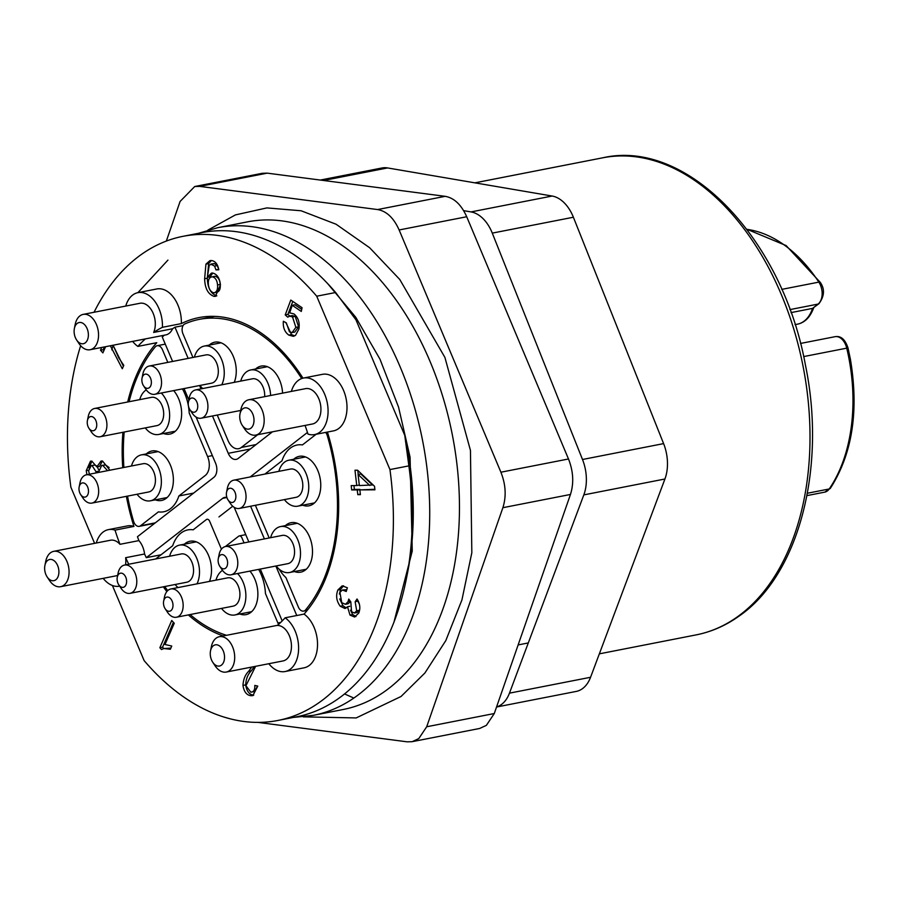 <?xml version="1.0" encoding="UTF-8"?>
<svg xmlns="http://www.w3.org/2000/svg" width="898" height="898" viewBox="0 0 898 898"><rect width="100%" height="100%" fill="white"/><g stroke="black" fill="none" stroke-linecap="round" stroke-linejoin="round"><path stroke-width="1.35" d="M194.361 357.191A23.404 15.075 78.9 0 1 199.951 348.087A23.404 15.075 78.9 0 1 204.295 346.067A23.404 15.075 78.9 0 1 221.166 358.482A23.404 15.075 78.9 0 1 221.739 384.815M142.041 378.159L142.872 374.039A14.402 9.283 78.9 0 1 146.587 367.26A14.402 9.283 78.9 0 1 149.259 366.025L206.024 354.901A14.402 9.283 78.9 0 1 217.361 365.071A14.402 9.283 78.9 0 1 214.24 381.931A14.402 9.283 78.9 0 1 211.569 383.177L154.793 394.289A14.402 9.283 78.9 0 1 145.858 389.283L143.534 385.781A7.206 4.636 78.9 0 1 142.041 378.159A7.206 4.636 78.9 0 1 143.904 374.769A7.206 4.636 78.9 0 1 150.527 378.181A7.206 4.636 78.9 0 1 149.349 387.667A7.206 4.636 78.9 0 1 143.534 385.781M149.259 366.025A14.402 9.283 78.9 0 1 160.585 376.183A14.402 9.283 78.9 0 1 157.476 393.055A14.402 9.283 78.9 0 1 154.793 394.289M202.757 388.531A23.404 15.075 78.9 0 1 199.906 385.455M408.871 465.871A246.669 158.89 78.9 0 1 406.21 579.547A246.669 158.89 78.9 0 1 342.609 695.479A246.669 158.89 78.9 0 1 296.744 716.761L277.819 720.477A246.669 158.89 -101.1 0 0 389.945 469.575L316.713 296.205L335.639 292.501L355.956 319.823L404.762 435.373L408.871 465.871L389.945 469.575M316.713 296.205A246.669 158.89 -101.1 0 0 183.012 236.32A246.669 158.89 -101.1 0 0 137.147 257.603A246.669 158.89 -101.1 0 0 94.043 312.268M80.652 345.696A246.669 158.89 -101.1 0 0 70.886 487.221L94.593 543.346M127.707 401.99A163.851 105.537 78.9 0 1 156.78 342.688L137.854 346.404A28.803 18.555 78.9 0 1 132.657 341.397M125.742 306.061A28.803 18.555 78.9 0 1 132.522 295.161A28.803 18.555 78.9 0 1 137.877 292.669A28.803 18.555 78.9 0 1 162.426 327.31L181.34 323.606A163.851 105.537 78.9 0 1 198.929 317.6A163.851 105.537 78.9 0 1 302.952 378.159M119.479 586.17L119.647 586.136A28.803 18.555 78.9 0 1 119.479 586.17A28.803 18.555 78.9 0 1 103.191 578.357M96.266 543.009A28.803 18.555 78.9 0 1 103.046 532.11A28.803 18.555 78.9 0 1 108.411 529.629A28.803 18.555 78.9 0 1 115.011 530.123L133.925 526.419A163.851 105.537 78.9 0 1 126.394 496.336M291.367 391.416A28.803 18.555 78.9 0 1 298.158 380.516A28.803 18.555 78.9 0 1 303.513 378.036A28.803 18.555 78.9 0 1 326.165 398.364A28.803 18.555 78.9 0 1 319.935 432.095A28.803 18.555 78.9 0 1 314.581 434.576A28.803 18.555 78.9 0 1 307.98 434.082A163.851 105.537 78.9 0 0 305.062 425.428M303.513 378.036L322.438 374.331A28.803 18.555 78.9 0 1 345.09 394.66A28.803 18.555 78.9 0 1 338.86 428.391A28.803 18.555 78.9 0 1 333.506 430.872L314.581 434.576M240.002 413.888L240.832 409.769A18.005 11.595 78.9 0 1 245.468 401.305A18.005 11.595 78.9 0 1 248.825 399.756A18.005 11.595 78.9 0 1 262.979 412.451A18.005 11.595 78.9 0 1 259.084 433.532A18.005 11.595 78.9 0 1 255.739 435.092A18.005 11.595 78.9 0 1 244.559 428.829L242.247 425.326A10.798 6.96 78.9 0 1 240.002 413.888A10.798 6.96 78.9 0 1 242.786 408.815A10.798 6.96 78.9 0 1 252.731 413.933A10.798 6.96 78.9 0 1 250.957 428.144A10.798 6.96 78.9 0 1 242.247 425.326M255.739 435.092L312.504 423.979A18.005 11.595 -101.1 0 0 315.849 422.419A18.005 11.595 -101.1 0 0 319.744 401.339A18.005 11.595 -101.1 0 0 305.589 388.632L248.825 399.756M74.377 328.522L75.196 324.403A18.005 11.595 78.9 0 1 79.843 315.939A18.005 11.595 78.9 0 1 83.188 314.39A18.005 11.595 78.9 0 1 97.354 327.096A18.005 11.595 78.9 0 1 93.459 348.177A18.005 11.595 78.9 0 1 90.114 349.726A18.005 11.595 78.9 0 1 78.934 343.463L76.611 339.96A10.798 6.96 78.9 0 1 74.377 328.522A10.798 6.96 78.9 0 1 77.161 323.448A10.798 6.96 78.9 0 1 87.095 328.567A10.798 6.96 78.9 0 1 85.332 342.789A10.798 6.96 78.9 0 1 76.611 339.96M90.114 349.726L165.804 334.909A18.005 11.595 -101.1 0 0 169.15 333.349A18.005 11.595 -101.1 0 0 172.584 328.747L153.659 332.451A18.005 11.595 -101.1 0 0 152.772 312.448A18.005 11.595 -101.1 0 0 139.953 303.277L83.188 314.39M44.9 565.482L45.731 561.362A18.005 11.595 78.9 0 1 50.367 552.899A18.005 11.595 78.9 0 1 53.712 551.35A18.005 11.595 78.9 0 1 67.878 564.056A18.005 11.595 78.9 0 1 63.983 585.137A18.005 11.595 78.9 0 1 60.637 586.686A18.005 11.595 78.9 0 1 49.457 580.422L47.145 576.92A10.798 6.96 78.9 0 1 44.9 565.482A10.798 6.96 78.9 0 1 47.684 560.408A10.798 6.96 78.9 0 1 57.618 565.527A10.798 6.96 78.9 0 1 55.856 579.749A10.798 6.96 78.9 0 1 47.145 576.92M125.518 564.864A18.005 11.595 -101.1 0 0 125.641 557.703L144.567 553.999A18.005 11.595 -101.1 0 0 138.909 540.607L119.984 544.311A18.005 11.595 -101.1 0 0 110.488 540.237L53.712 551.35M210.525 650.848L211.356 646.728A18.005 11.595 78.9 0 1 216.003 638.265A18.005 11.595 78.9 0 1 219.348 636.716A18.005 11.595 78.9 0 1 233.502 649.411A18.005 11.595 78.9 0 1 229.619 670.492A18.005 11.595 78.9 0 1 226.262 672.052A18.005 11.595 78.9 0 1 215.082 665.788L212.77 662.286A10.798 6.96 78.9 0 1 210.525 650.848A10.798 6.96 78.9 0 1 213.32 645.774A10.798 6.96 78.9 0 1 223.254 650.893A10.798 6.96 78.9 0 1 221.48 665.104A10.798 6.96 78.9 0 1 212.77 662.286M226.262 672.052L283.027 660.939A18.005 11.595 -101.1 0 0 286.383 659.379A18.005 11.595 -101.1 0 0 290.548 639.286A18.005 11.595 -101.1 0 0 277.437 625.457A163.851 105.537 78.9 0 0 285.126 617.802A28.803 18.555 78.9 0 1 298.607 648.098A28.803 18.555 78.9 0 1 285.104 671.536A28.803 18.555 78.9 0 1 268.816 663.712M406.21 579.547L407.445 573.362A235.871 151.93 -101.1 0 0 404.762 435.373M112.407 585.507L144.118 660.591A246.669 158.89 -101.1 0 0 277.819 720.477M183.012 236.32L201.938 232.616A246.669 158.89 78.9 0 1 335.639 292.501M86.904 474.716L86.253 470.608L90.507 461.157L91.809 461.112L96.838 466.893L101.025 461.033L102.495 461L109.904 470.215M214.106 296.385C208.055 294.275 204.901 288.393 204.632 278.75L205.934 264.124L209.964 260.611L211.479 260.543C215.273 261.037 217.72 264.124 218.809 269.77L215.98 269.894L214.6 266.122L210.817 264.113L214.296 263.541L209.279 265.045L207.348 277.291L211.468 273.093L212.635 273.037C217.103 274.159 219.696 278.122 220.437 284.924L215.453 296.318L214.106 296.385L216.699 295.88M360.401 494.663L357.786 494.675L357.247 489.904L351.679 489.938L351.174 485.594L356.742 485.56L354.979 470.226L357.595 470.226L374.522 486.267L374.926 489.814L359.862 489.893L360.401 494.663M255.627 666.305L245.917 685.735L250.8 692.145C253.696 692.089 255.032 689.855 254.796 685.432L257.771 686.106L252.866 695.613L251.025 695.703C246.669 695.254 243.987 691.819 242.965 685.421C243.336 679.315 245.244 674.611 248.679 671.311L251.676 667.079M250.8 692.145L254.538 691.561L257.546 686.05M122.745 467.701A163.851 105.537 78.9 0 1 122.925 432.286M167.948 260.094L137.888 292.669L156.802 288.965A28.803 18.555 78.9 0 1 181.34 323.606M327.433 432.061A163.851 105.537 78.9 0 1 304.052 614.097A28.803 18.555 78.9 0 1 317.533 644.382A28.803 18.555 78.9 0 1 304.029 667.831L285.104 671.536M223.198 635.952A163.851 105.537 78.9 0 1 188.311 614.917M166.826 591.591A163.851 105.537 78.9 0 1 163.335 586.821M108.411 529.629L127.325 525.925A28.803 18.555 78.9 0 1 133.925 526.419M171.765 646.044L170.351 649.265L163.896 648.536L161.472 649.535L159.855 647.739L171.743 620.484L174.257 623.268L164.996 644.506L171.765 646.044M350.007 615.085L347.504 606.756L345.012 608.518L340.252 606.251C336.481 601.155 335.684 595.744 337.85 590.02L342.172 585.833L347.369 587.763L346.246 591.479L342.374 590.008L339.915 592.343L341.745 602.648L345.404 604.287L348.031 601.75L348.772 599.078L350.815 601.885L351.556 611.706L354.452 612.997L356.686 610.808L355.148 601.828L357.045 598.988C360.008 603.624 360.581 608.305 358.773 613.02L354.62 617.038L350.007 615.085L352.701 614.558L350.512 610.236M289.919 312.897L293.96 313.93C298.271 317.533 299.921 322.562 298.899 329.027L295.565 335.268L293.354 336.335L288.819 335.1C284.688 332.08 282.859 327.467 283.353 321.271L286.35 322.91L289.482 331.878L292.108 332.563L295.869 327.366L292.512 316.882L289.56 316.141L287.742 317.162L285.227 314.906L290.784 300.055L302.065 307.711L301.29 311.438L292.243 305.298L289.639 312.942M113.081 345.225L118.738 357.831L123.789 365.329L122.296 368.752L110.353 345.764M105.594 346.695L102.888 352.88L100.486 350.22L101.687 347.459M96.838 466.893L99.543 466.365L102.439 460.988M88.936 468.026L91.933 461.134M86.253 470.608L88.61 470.148M204.632 278.75L207.337 278.223L208.639 263.597L205.934 264.124M216.811 295.857C210.761 293.747 207.606 287.865 207.337 278.223M207.348 277.291L210.042 276.764L212.848 273.059M214.6 266.122L217.305 265.595L214.296 263.541M215.98 269.894L218.685 269.366L217.305 265.595M208.639 263.597L211.356 260.532M359.997 489.87L357.247 489.904M357.786 494.675L360.345 494.181M359.862 489.893L374.87 489.298M358.235 474.458L357.763 470.372M356.742 485.56L359.301 485.055M351.679 489.938L354.373 489.41L353.935 485.571M359.941 489.376L354.373 489.41M242.965 685.421L245.67 684.893C246.03 678.787 247.938 674.084 251.384 670.784L254.37 666.54M251.025 695.703L253.73 695.175C249.397 694.749 246.714 691.325 245.67 684.893M138.909 540.607A163.851 105.537 78.9 0 1 137.45 536.723L213.803 477.399A10.798 6.96 78.9 0 0 215.565 463.177L196.101 417.099M119.984 544.311A163.851 105.537 78.9 0 1 115.011 530.123M137.854 346.404A163.851 105.537 78.9 0 1 145.375 338.905M172.596 361.456L162.28 337.042A163.851 105.537 78.9 0 1 164.3 335.201M128.773 564.236A163.851 105.537 78.9 0 1 125.641 557.703M161.034 554.784L146.295 557.669A163.851 105.537 78.9 0 1 144.567 553.999M304.052 614.097L285.126 617.802M172.584 328.747A163.851 105.537 78.9 0 1 174.964 327.186L183.057 325.604M153.659 332.451A163.851 105.537 78.9 0 1 162.426 327.31M212.714 316.332A163.851 105.537 -101.1 0 0 210.996 317.073M170.867 648.087L163.896 648.536M159.855 647.739L162.56 647.211L173.415 622.325M163.784 648.558L162.56 647.211M346.28 607.957L342.957 605.723L340.252 606.251M347.504 606.756L349.715 606.318M355.978 616.522L352.701 614.558M355.148 601.828L358.134 600.863M356.686 610.808L359.391 610.281L359.795 609.046M359.38 604.141L357.842 601.301M354.452 612.997L357.157 612.47L359.391 610.281M348.031 601.75L350.377 601.29M345.404 604.287L348.11 603.759L350.568 601.559M346.785 589.694L342.374 590.008M337.85 590.02L340.544 589.492L343.541 585.777M342.957 605.723L339.702 598.921M339.399 594.038L340.544 589.492M292.243 305.298L294.948 304.77L301.717 309.372M285.227 314.906L287.932 314.379L292.782 301.414M289.829 316.085L287.932 314.379M292.512 316.882L295.218 316.354L292.265 315.613L289.56 316.141M295.869 327.366L298.574 326.838L295.218 316.354M292.108 332.563L294.813 332.036L298.574 326.838M288.819 335.1L291.524 334.572L285.912 322.674M294.679 335.863L291.524 334.572M100.486 350.22L103.191 349.692L104.392 346.931M103.932 350.512L103.191 349.692M123.408 366.227L113.058 345.236M89.43 474.223L88.621 470.855L91.248 465.579L94.75 465.029L96.49 465.849M97.321 466.792L98.511 469.587M98.421 472.46L101.676 465.456L105.493 464.906L109.129 467.532M220.234 284.442L217.529 284.969C217.922 289.672 216.665 292.299 213.769 292.838C210.615 291.861 208.807 288.931 208.336 284.049C208.089 279.502 209.436 277.089 212.366 276.797L215.071 276.27C218.113 277.055 219.83 279.772 220.234 284.442C220.627 289.145 219.37 291.771 216.474 292.31M360.794 473.964L372.547 484.965L359.357 485.549L358.089 474.492L360.794 473.964M60.637 586.686L117.402 575.573A18.005 11.595 -101.1 0 0 117.616 575.528M218.955 516.922L232.728 506.225M98.376 471.259L96.019 471.719L96.03 472.932M94.75 465.029L92.056 465.557L96.019 471.719M91.248 465.579L92.056 465.557M105.493 464.906L102.799 465.433L107.558 470.675M101.676 465.456L102.799 465.433M217.529 284.969C217.125 280.311 215.408 277.583 212.366 276.797L215.071 276.27M217.181 292.277L213.769 292.838M358.089 474.492L369.841 485.492M188.849 399.924L184.045 388.565M282.208 620.933L260.297 569.063M248.847 541.954L234.221 507.359M146.295 557.669L222.648 498.345A10.798 6.96 78.9 0 1 224.657 497.413A10.798 6.96 78.9 0 1 226.902 497.526M250.172 476.961L307.464 432.443M296.767 615.534L275.854 566.021M264.394 538.901L250.598 506.236M272.464 431.815L238.183 458.451A10.798 6.96 78.9 0 1 236.174 459.383A10.798 6.96 78.9 0 1 228.249 453.322L212.478 415.976M201.017 388.868L199.603 385.523M188.153 358.403L174.964 327.186M496.572 706.939A36.01 23.191 78.9 0 0 501.847 704.189A36.01 23.191 78.9 0 0 509.458 693.155L590.558 677.283A36.01 23.191 78.9 0 1 582.937 688.306A36.01 23.191 78.9 0 1 576.247 691.415L496.538 707.018M509.458 693.155L583.823 494.888A36.01 23.191 78.9 0 0 582.499 459.495L492.284 233.121A36.01 23.191 78.9 0 0 471.057 211.917L463.637 210.648M582.499 459.495L663.6 443.612L573.384 217.237A36.01 23.191 -101.1 0 0 552.147 196.033L387.577 167.937L323.527 180.476M590.558 677.283L664.924 479.004L583.823 494.888M320.317 180.06L381.976 167.982A36.01 23.191 78.9 0 1 387.577 167.937M663.6 443.612A36.01 23.191 78.9 0 1 664.924 479.004M240.743 381.089A23.404 15.075 78.9 0 1 246.321 371.996A23.404 15.075 78.9 0 1 250.677 369.976A23.404 15.075 78.9 0 1 270.612 395.479M188.423 402.057A7.206 4.636 78.9 0 1 190.275 398.667A7.206 4.636 78.9 0 1 196.898 402.091A7.206 4.636 78.9 0 1 195.719 411.565A7.206 4.636 78.9 0 1 189.916 409.679A7.206 4.636 78.9 0 1 188.423 402.057L189.242 397.937A14.402 9.283 78.9 0 1 192.958 391.169A14.402 9.283 78.9 0 1 195.641 389.923L252.405 378.81A14.402 9.283 78.9 0 1 264.652 396.647M195.641 389.923A14.402 9.283 78.9 0 1 206.967 400.081A14.402 9.283 78.9 0 1 203.846 416.953A14.402 9.283 78.9 0 1 201.174 418.199A14.402 9.283 78.9 0 1 192.228 413.181L189.916 409.679M325.671 432.409A7.206 4.636 78.9 0 1 327.287 435.609A162.044 104.381 78.9 0 1 305.612 609.865A7.206 4.636 78.9 0 1 304.994 610.472A7.206 4.636 78.9 0 1 303.659 611.089A7.206 4.636 78.9 0 1 298.372 607.048L285.923 577.582A36.728 23.662 78.9 0 1 279.121 569.119M209.2 345.113A25.211 16.231 78.9 0 1 210.076 344.361A25.211 16.231 78.9 0 1 214.768 342.183A25.211 16.231 78.9 0 1 232.515 354.665A25.211 16.231 78.9 0 1 234.243 382.368M255.571 369.011A25.211 16.231 78.9 0 1 256.458 368.259A25.211 16.231 78.9 0 1 261.138 366.092A25.211 16.231 78.9 0 1 282.589 393.133M285.441 525.611A25.211 16.231 78.9 0 1 286.327 524.859A25.211 16.231 78.9 0 1 291.008 522.692A25.211 16.231 78.9 0 1 310.831 540.473A25.211 16.231 78.9 0 1 305.387 569.983A25.211 16.231 78.9 0 1 300.695 572.161A25.211 16.231 78.9 0 1 294.443 571.555M293.691 459.26A25.211 16.231 78.9 0 1 294.578 458.519A25.211 16.231 78.9 0 1 299.259 456.341A25.211 16.231 78.9 0 1 319.093 474.122A25.211 16.231 78.9 0 1 313.638 503.643A25.211 16.231 78.9 0 1 308.957 505.81A25.211 16.231 78.9 0 1 302.693 505.204M184.438 544.154A25.211 16.231 78.9 0 1 185.314 543.402A25.211 16.231 78.9 0 1 190.006 541.236A25.211 16.231 78.9 0 1 207.764 553.707A25.211 16.231 78.9 0 1 209.481 581.41M249.913 571.094A25.211 16.231 78.9 0 1 250.755 612.436A25.211 16.231 78.9 0 1 246.074 614.614A25.211 16.231 78.9 0 1 239.811 613.996M146.318 453.905A25.211 16.231 78.9 0 1 147.193 453.153A25.211 16.231 78.9 0 1 151.885 450.987A25.211 16.231 78.9 0 1 171.709 468.767A25.211 16.231 78.9 0 1 166.253 498.278A25.211 16.231 78.9 0 1 161.573 500.455A25.211 16.231 78.9 0 1 155.309 499.849M173.662 390.596A25.211 16.231 78.9 0 1 174.515 431.938A25.211 16.231 78.9 0 1 169.823 434.104A25.211 16.231 78.9 0 1 163.559 433.498M264.91 474.077L281.972 460.82A36.728 23.662 78.9 0 1 290.222 448.203A36.728 23.662 78.9 0 1 297.047 445.026A36.728 23.662 78.9 0 1 302.424 444.925L316.13 434.273M155.646 558.971L172.708 545.715A36.728 23.662 78.9 0 1 180.958 533.098A36.728 23.662 78.9 0 1 187.794 529.921A36.728 23.662 78.9 0 1 193.16 529.82L206.349 519.572A3.603 2.324 78.9 0 1 207.023 519.269A3.603 2.324 78.9 0 1 209.661 521.278L221.436 549.161M192.935 357.471L182.956 333.82A7.206 4.636 -101.1 0 1 184.831 323.931A162.044 104.381 78.9 0 1 199.277 319.374A162.044 104.381 78.9 0 1 301.694 378.541M226.543 635.301A162.044 104.381 78.9 0 1 190.095 614.558M167.724 590.615A162.044 104.381 78.9 0 1 164.727 586.54M154.692 523.321L139.235 526.351A7.206 4.636 -101.1 0 1 133.544 521.188A162.044 104.381 78.9 0 1 127.538 496.111M123.902 467.465A162.044 104.381 78.9 0 1 124.171 432.039M129.099 401.72A162.044 104.381 78.9 0 1 155.219 346.931A7.206 4.636 78.9 0 1 157.184 345.708A7.206 4.636 78.9 0 1 162.471 349.737L167.814 362.388M217.26 415.044L228.07 440.626A14.402 9.283 78.9 0 0 238.644 448.697A14.402 9.283 78.9 0 0 241.315 447.451L257.726 434.699M255.38 505.293L269.187 537.969M278.414 624.581A7.206 4.636 -101.1 0 0 277.886 622.976L265.438 593.499A36.728 23.662 78.9 0 0 258.669 569.388M244.054 542.886L241.955 537.924A3.603 2.324 78.9 0 0 239.317 535.915A3.603 2.324 78.9 0 0 238.644 536.218L225.342 546.556M139.235 526.351A7.206 4.636 -101.1 0 0 140.571 525.734L158.418 511.871A36.728 23.662 78.9 0 0 163.784 511.77A36.728 23.662 78.9 0 0 178.87 495.977L205.227 475.502A14.402 9.283 78.9 0 0 207.584 456.543L189.186 413.001A36.728 23.662 78.9 0 0 182.417 388.879M789.892 309.608L818.089 304.085A3.603 2.615 52.2 0 0 818.931 303.704L812.544 308.396L790.981 312.616M193.598 493.092L178.87 495.977M215.98 580.142A23.404 15.075 78.9 0 1 221.559 571.038A23.404 15.075 78.9 0 1 222.513 570.376M237.521 573.519A23.404 15.075 78.9 0 1 239.261 612.941A23.404 15.075 78.9 0 1 234.906 614.962A23.404 15.075 78.9 0 1 221.514 608.406M163.661 601.099L164.491 596.979A14.402 9.283 78.9 0 1 168.195 590.211A14.402 9.283 78.9 0 1 170.878 588.965L227.643 577.852A14.402 9.283 78.9 0 1 238.969 588.022A14.402 9.283 78.9 0 1 235.86 604.882A14.402 9.283 78.9 0 1 233.177 606.128L176.412 617.24A14.402 9.283 78.9 0 1 167.477 612.234L165.153 608.721A7.206 4.636 78.9 0 1 163.661 601.099A7.206 4.636 78.9 0 1 165.513 597.72A7.206 4.636 78.9 0 1 172.147 601.132A7.206 4.636 78.9 0 1 170.968 610.606A7.206 4.636 78.9 0 1 165.153 608.721M170.878 588.965A14.402 9.283 78.9 0 1 182.204 599.134A14.402 9.283 78.9 0 1 179.095 615.994A14.402 9.283 78.9 0 1 176.412 617.24M139.74 399.632A23.404 15.075 78.9 0 1 145.319 390.54A23.404 15.075 78.9 0 1 146.262 389.878M161.281 393.021A23.404 15.075 78.9 0 1 163.021 432.443A23.404 15.075 78.9 0 1 158.665 434.464A23.404 15.075 78.9 0 1 145.274 427.908M87.409 420.601L88.24 416.481A14.402 9.283 78.9 0 1 91.955 409.713A14.402 9.283 78.9 0 1 94.627 408.467L151.403 397.354A14.402 9.283 78.9 0 1 162.729 407.512A14.402 9.283 78.9 0 1 159.608 424.384A14.402 9.283 78.9 0 1 156.937 425.618L100.172 436.742A14.402 9.283 78.9 0 1 91.226 431.725L88.902 428.223A7.206 4.636 78.9 0 1 87.409 420.601A7.206 4.636 78.9 0 1 89.272 417.211A7.206 4.636 78.9 0 1 95.895 420.634A7.206 4.636 78.9 0 1 94.717 430.108A7.206 4.636 78.9 0 1 88.902 428.223M94.627 408.467A14.402 9.283 78.9 0 1 105.964 418.636A14.402 9.283 78.9 0 1 102.843 435.496A14.402 9.283 78.9 0 1 100.172 436.742M169.61 556.232A23.404 15.075 78.9 0 1 175.189 547.14A23.404 15.075 78.9 0 1 179.544 545.12A23.404 15.075 78.9 0 1 196.415 557.535A23.404 15.075 78.9 0 1 196.976 583.857M117.279 577.201L118.109 573.081A14.402 9.283 78.9 0 1 121.825 566.312A14.402 9.283 78.9 0 1 124.508 565.067L181.273 553.954A14.402 9.283 78.9 0 1 192.599 564.112A14.402 9.283 78.9 0 1 189.478 580.984A14.402 9.283 78.9 0 1 186.806 582.218L130.042 593.342A14.402 9.283 78.9 0 1 121.095 588.325L118.772 584.822A7.206 4.636 78.9 0 1 117.279 577.201A7.206 4.636 78.9 0 1 119.142 573.811A7.206 4.636 78.9 0 1 125.765 577.234A7.206 4.636 78.9 0 1 124.586 586.708A7.206 4.636 78.9 0 1 118.772 584.822M124.508 565.067A14.402 9.283 78.9 0 1 135.834 575.225A14.402 9.283 78.9 0 1 132.713 592.096A14.402 9.283 78.9 0 1 130.042 593.342M178.006 587.573A23.404 15.075 78.9 0 1 175.144 584.508M207.943 230.09L235.399 214.914L266.908 207.909L301.111 210.772L336.077 224.231L369.628 247.725L399.778 279.491L444.903 357.404L470.451 450.392L471.832 552.753L461.931 599.931L445.801 640.611L424.9 673.006L401.036 696.489L356.192 717.929L303.255 716.851M344.551 693.941L353.857 698.06M412.889 741.535L479.678 728.458L486.379 725.348L494.282 713.528L570.455 494.461C574.013 483.18 573.362 471.36 568.49 458.979L466.713 216.744C461.336 204.744 454.175 197.93 445.195 196.325L267.234 173.146L262.283 173.303L194.709 186.526M257.861 722.385L407.153 741.827L412.103 741.703L418.794 738.583L426.696 726.763L494.282 713.528M166.321 241.091L180.105 201.444L194.709 186.537L199.659 186.38L377.609 209.56L445.195 196.325M229.854 718.748L223.467 716.907M570.455 494.461L502.88 507.696L426.696 726.763M466.713 216.744L399.127 229.967L500.904 472.213L568.49 458.979M502.88 507.696C506.45 496.426 505.799 484.594 500.904 472.213M399.127 229.967C393.773 217.956 386.6 211.153 377.609 209.56M270.612 537.689A23.404 15.075 78.9 0 1 276.191 528.585A23.404 15.075 78.9 0 1 280.546 526.576A23.404 15.075 78.9 0 1 298.955 543.088A23.404 15.075 78.9 0 1 293.893 570.488A23.404 15.075 78.9 0 1 289.538 572.509A23.404 15.075 78.9 0 1 276.146 565.965M218.293 558.657L219.112 554.537A14.402 9.283 78.9 0 1 222.827 547.769A14.402 9.283 78.9 0 1 225.51 546.523L282.275 535.41A14.402 9.283 78.9 0 1 293.601 545.569A14.402 9.283 78.9 0 1 290.492 562.44A14.402 9.283 78.9 0 1 287.809 563.675L231.044 574.799A14.402 9.283 78.9 0 1 222.098 569.781L219.786 566.279A7.206 4.636 78.9 0 1 218.293 558.657A7.206 4.636 78.9 0 1 220.145 555.267A7.206 4.636 78.9 0 1 226.767 558.679A7.206 4.636 78.9 0 1 225.589 568.165A7.206 4.636 78.9 0 1 219.786 566.279M225.51 546.523A14.402 9.283 78.9 0 1 236.836 556.681A14.402 9.283 78.9 0 1 233.727 573.553A14.402 9.283 78.9 0 1 231.044 574.799M131.478 465.983A23.404 15.075 78.9 0 1 137.068 456.891A23.404 15.075 78.9 0 1 141.413 454.871A23.404 15.075 78.9 0 1 159.822 471.383A23.404 15.075 78.9 0 1 154.759 498.783A23.404 15.075 78.9 0 1 150.415 500.803A23.404 15.075 78.9 0 1 137.024 494.259M79.159 486.952L79.989 482.832A14.402 9.283 78.9 0 1 83.705 476.063A14.402 9.283 78.9 0 1 86.376 474.817L143.141 463.705A14.402 9.283 78.9 0 1 154.478 473.863A14.402 9.283 78.9 0 1 151.358 490.735A14.402 9.283 78.9 0 1 148.686 491.969L91.91 503.093A14.402 9.283 78.9 0 1 82.975 498.076L80.652 494.574A7.206 4.636 78.9 0 1 79.159 486.952A7.206 4.636 78.9 0 1 81.022 483.562A7.206 4.636 78.9 0 1 87.645 486.974A7.206 4.636 78.9 0 1 86.466 496.459A7.206 4.636 78.9 0 1 80.652 494.574M86.376 474.817A14.402 9.283 78.9 0 1 97.702 484.976A14.402 9.283 78.9 0 1 94.593 501.847A14.402 9.283 78.9 0 1 91.91 503.093M278.863 471.338A23.404 15.075 78.9 0 1 284.442 462.246A23.404 15.075 78.9 0 1 288.797 460.225A23.404 15.075 78.9 0 1 307.206 476.737A23.404 15.075 78.9 0 1 302.143 504.148A23.404 15.075 78.9 0 1 297.788 506.169A23.404 15.075 78.9 0 1 284.397 499.614M226.543 492.306L227.374 488.186A14.402 9.283 78.9 0 1 231.078 481.418A14.402 9.283 78.9 0 1 233.761 480.172L290.525 469.059A14.402 9.283 78.9 0 1 301.851 479.218A14.402 9.283 78.9 0 1 298.742 496.089A14.402 9.283 78.9 0 1 296.059 497.324L239.295 508.448A14.402 9.283 78.9 0 1 230.359 503.43L228.036 499.928A7.206 4.636 78.9 0 1 226.543 492.306A7.206 4.636 78.9 0 1 228.395 488.916A7.206 4.636 78.9 0 1 235.029 492.34A7.206 4.636 78.9 0 1 233.85 501.814A7.206 4.636 78.9 0 1 228.036 499.928M233.761 480.172A14.402 9.283 78.9 0 1 245.087 490.342A14.402 9.283 78.9 0 1 241.977 507.202A14.402 9.283 78.9 0 1 239.295 508.448M251.384 670.784L248.679 671.311M226.868 497.526L222.648 498.345M250.351 449L228.249 453.322M737.303 616.904A243.066 156.566 78.9 0 1 696.118 634.897C711.362 631.878 725.618 625.659 738.874 616.241C798.939 575.214 826.766 467.667 805.405 364.925C782.394 238.116 686.757 138.371 602.704 157.812A243.066 156.566 78.9 0 1 793.854 329.319A243.066 156.566 78.9 0 1 741.31 613.918A243.066 156.566 78.9 0 1 737.303 616.904M573.384 217.237L492.284 233.121M471.057 211.917L552.147 196.033M807.381 493.249L829.224 488.972A148.54 95.682 -101.1 0 0 846.735 348.155L803.654 356.585M781.731 289.381L818.841 282.118A148.54 95.682 -101.1 0 0 746.934 229.36M806.943 495.617L824.779 492.126A14.402 9.283 -101.1 0 0 827.451 490.88A14.402 9.283 -101.1 0 0 829.224 488.972A3.603 2.324 34.4 0 0 830.392 488.265C852.348 453.95 859.027 410.992 850.428 359.391L848.015 347.986L846.735 348.155A14.402 9.283 -101.1 0 0 835.061 336.683L800.488 343.451M328.432 435.384L327.287 435.609M305.612 609.865L308.014 609.394M819.997 283.858L818.841 282.118A3.603 1.47 -33.3 0 1 820.301 282.41C824.936 289.055 824.476 296.16 818.931 303.704M813.869 307.307C810.434 316.983 804.967 322.606 797.458 324.178A36.728 23.662 78.9 0 0 812.544 308.396L818.089 304.085A14.402 9.283 -101.1 0 0 818.841 282.118M280.715 622.415L277.886 622.976M155.309 522.849L140.571 525.734M256.053 444.566L241.315 447.451M212.366 455.6L207.584 456.543M313.301 715.358L343.036 709.532A248.477 160.046 -101.1 0 0 388.856 688.396A248.477 160.046 -101.1 0 0 389.238 688.093A248.477 160.046 -101.1 0 0 442.95 397.174A248.477 160.046 -101.1 0 0 247.545 221.851L217.81 227.677A248.477 160.046 78.9 0 1 413.215 402.989A248.477 160.046 78.9 0 1 359.503 693.918A248.477 160.046 78.9 0 1 359.121 694.21A248.477 160.046 78.9 0 1 313.301 715.358L293.523 717.401M111.767 349.816L113.159 345.214M267.234 173.146L199.659 186.38M327.669 283.611L355.72 317.219L380 359.222L398.532 407.063L410.083 457.25L412.249 551.069L393.964 622.123M221.02 342.8L204.295 346.067M219.348 636.716L277.605 625.3M528.293 642.934L518.135 644.921M474.874 182.844L602.704 157.812M599.348 653.845L696.118 634.897M267.402 366.698L250.677 369.976M240.686 410.453L201.174 418.199M307.217 610.393L303.659 611.089M214.588 316.377L199.277 319.374M746.844 229.237L786.109 245.569L820.301 282.41M165.277 344.125L157.184 345.708M835.061 336.683C840.898 335.661 845.22 339.433 848.015 347.986M824.779 492.126L830.392 488.265M795.056 324.649L797.458 324.178M245.76 534.647L239.317 535.915M251.642 611.684L234.906 614.962M175.391 431.186L158.665 434.464M196.269 541.842L179.544 545.12M198.716 233.244L217.81 227.677M297.272 523.298L280.546 526.576M306.263 569.242L289.538 572.509M158.138 451.593L141.413 454.871M167.14 497.537L150.415 500.803M305.522 456.947L288.797 460.225M314.524 502.891L297.788 506.169"/></g></svg>
